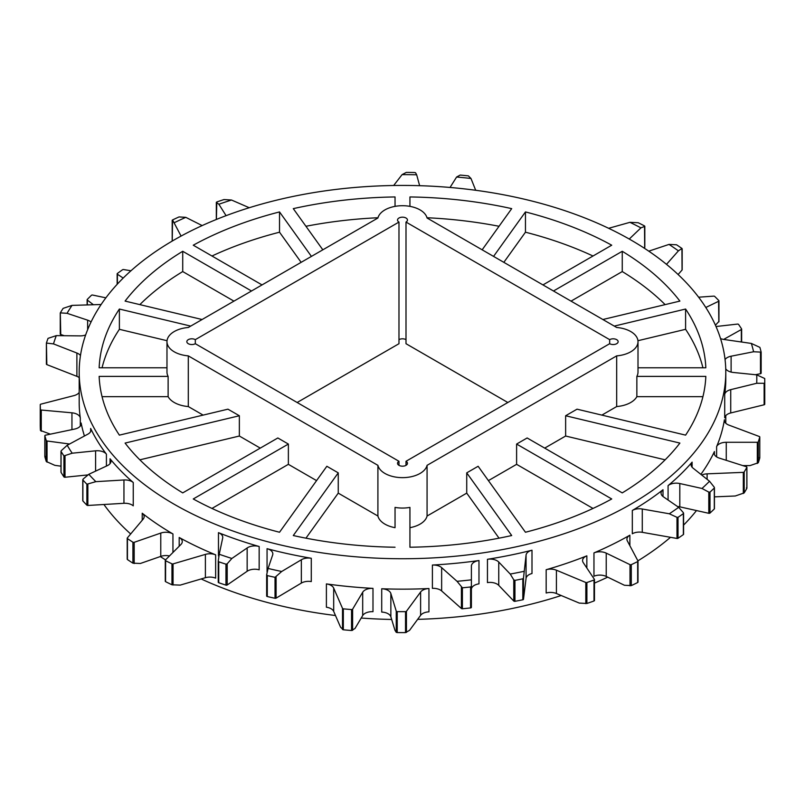 <?xml version="1.0" encoding="UTF-8"?>
<svg xmlns="http://www.w3.org/2000/svg" width="805" height="805" viewBox="0 0 805 805"><rect width="100%" height="100%" fill="white"/><g stroke="black" fill="none" stroke-linecap="round" stroke-linejoin="round"><path stroke-width="1.21" d="M188.3 355.87L377.907 465.34A24.834 14.339 0 0 0 402.49 477.647A24.834 14.339 0 0 0 427.073 465.34L616.68 355.87A24.834 14.339 0 0 0 638.003 341.682A24.834 14.339 0 0 0 630.728 331.539A24.834 14.339 0 0 0 616.68 327.484L427.073 218.014A24.834 14.339 0 0 0 420.049 209.904A24.834 14.339 0 0 0 394.641 206.442A24.834 14.339 0 0 0 377.907 218.014L188.3 327.484A24.834 14.339 0 0 0 166.977 341.682A24.834 14.339 0 0 0 188.3 355.87L188.3 406.555L203.122 415.108M609.667 339.65L609.667 343.705A4.971 2.868 0 0 0 615.07 344.329A4.971 2.868 0 0 0 618.139 341.682A4.971 2.868 0 0 0 616.68 339.65A4.971 2.868 0 0 0 609.667 339.65L406.002 222.069L406.002 343.705L507.834 402.5M406.002 222.069A4.971 2.868 0 0 0 407.461 220.037A4.971 2.868 0 0 0 406.002 218.014A4.971 2.868 0 0 0 400.588 217.39A4.971 2.868 0 0 0 397.529 220.037A4.971 2.868 0 0 0 398.978 222.069L195.313 339.65L195.313 343.705L398.978 461.285L398.978 465.34M428.944 588.525L428.944 611.84A9.932 5.736 180 0 0 420.613 615.322L409.574 630.335L405.529 632.589A362.26 209.149 180 0 1 397.217 632.579L396.251 632.348L394.983 630.325L390.858 616.811L390.858 593.496L396.251 611.146A0.996 0.574 0 0 0 397.217 611.629A362.26 209.149 0 0 0 405.529 611.639A0.996 0.574 0 0 0 406.434 611.287L420.613 592.007A9.932 5.736 180 0 1 428.944 588.525A323.298 186.659 180 0 1 381.711 588.767A9.932 5.736 180 0 1 390.858 593.496M372.987 588.375L372.987 611.689A9.932 5.736 180 0 0 362.693 615.543L354.985 628.524L351.544 630.516A362.26 209.149 180 0 1 343.322 629.792L340.565 627.226L333.693 611.408L333.693 588.093L342.517 608.409A0.996 0.574 0 0 0 343.322 608.842A362.26 209.149 0 0 0 351.544 609.566A0.996 0.574 0 0 0 352.62 609.184L362.693 592.228A9.932 5.736 180 0 1 372.987 588.375A323.298 186.659 180 0 1 326.397 583.907A9.932 5.736 180 0 1 333.693 588.093M165.568 581.663L165.619 560.743A362.26 209.149 0 0 0 171.968 563.842A0.996 0.574 0 0 0 173.055 563.903L205.386 554.393A9.932 5.736 180 0 1 215.639 554.826A323.298 186.659 180 0 1 179.193 537.478A9.932 5.736 180 0 1 182.262 541.624A9.932 5.736 180 0 1 180.934 544.492L165.407 560.018A0.996 0.574 0 0 0 165.619 560.743M169.483 555.943A9.932 5.736 180 0 0 160.769 556.386L140.402 563.47L132.916 563.168A362.26 209.149 180 0 1 127.432 559.556L127.432 538.605A362.26 209.149 0 0 0 132.916 542.218A0.996 0.574 0 0 0 134.173 542.318L160.769 533.071A9.932 5.736 180 0 1 172.944 533.946A323.298 186.659 180 0 1 142.223 513.228A9.932 5.736 180 0 1 144.155 516.629A9.932 5.736 180 0 1 143.159 519.134L127.301 537.981A0.996 0.574 0 0 0 127.432 538.605M60.989 466.175L54.861 465.35L46.277 461.496A362.26 209.149 180 0 1 44.859 456.767L45.493 456.375M84.434 435.998A323.298 186.659 180 0 1 81.154 423.028A9.932 5.736 180 0 1 81.214 423.661A9.932 5.736 180 0 1 74.674 429.055L45.493 435.183A0.996 0.574 0 0 0 44.859 435.817A362.26 209.149 0 0 0 46.277 440.546A0.996 0.574 0 0 0 47.032 440.999L69.582 444.008M50.323 434.167L40.431 430.444A362.26 209.149 180 0 1 40.25 425.644L40.834 425.292M79.192 392.438A9.932 5.736 180 0 1 73.969 395.607L40.834 404.16A0.996 0.574 0 0 0 40.25 404.684A362.26 209.149 0 0 0 40.431 409.483A0.996 0.574 0 0 0 41.266 410.037L71.947 412.814A9.932 5.736 180 0 1 80.309 418.006A323.298 186.659 180 0 1 79.192 402.5L79.192 372.091A323.298 186.659 0 0 0 173.88 504.071A323.298 186.659 0 0 0 526.208 544.532A323.298 186.659 0 0 0 725.788 372.091A323.298 186.659 0 0 0 631.1 240.101A323.298 186.659 0 0 0 278.772 199.64A323.298 186.659 0 0 0 79.192 372.091M728.887 425.1A9.932 5.736 180 0 1 727.277 424.346A9.932 5.736 180 0 1 724.369 420.291A9.932 5.736 180 0 1 724.409 419.757A323.298 186.659 180 0 1 716.611 446.654A9.932 5.736 180 0 1 726.261 442.277L757.314 442.277A0.996 0.574 0 0 0 758.29 441.814A362.26 209.149 0 0 0 759.759 437.085A0.996 0.574 0 0 0 759.326 436.511L728.887 425.1M701.729 475.041A9.932 5.736 180 0 1 707.112 473.843L743.317 472.354A0.996 0.574 0 0 0 744.182 471.972A362.26 209.149 0 0 0 746.849 467.423A0.996 0.574 0 0 0 746.386 466.739L719.207 458.075A9.932 5.736 180 0 1 716.993 457.109A9.932 5.736 180 0 1 714.085 453.054A9.932 5.736 180 0 1 714.427 451.545A323.298 186.659 180 0 1 700.873 474.356M487.448 559.284L487.448 582.599A9.932 5.736 180 0 1 497.077 584.078A9.932 5.736 180 0 1 498.748 585.356L513.771 601.043A0.996 0.574 0 0 0 514.948 601.315A362.26 209.149 0 0 0 522.817 599.775A0.996 0.574 0 0 0 523.481 599.272L526.067 578.372A9.932 5.736 180 0 1 531.994 573.522L531.994 550.217A323.298 186.659 180 0 1 487.448 559.284A9.932 5.736 180 0 1 497.077 560.763A9.932 5.736 180 0 1 498.748 562.041L510.249 574.056L513.771 579.852L513.771 601.043M471.388 586.161L471.388 566.116A9.932 5.736 180 0 1 478.975 560.542A323.298 186.659 180 0 1 432.396 565.04L432.396 588.354A9.932 5.736 180 0 1 440.335 590.015A9.932 5.736 180 0 1 441.643 590.94L461.406 608.51A0.996 0.574 0 0 0 462.402 608.771A362.26 209.149 0 0 0 470.583 607.916A0.996 0.574 0 0 0 471.388 607.352L471.388 586.161L470.583 586.966A362.26 209.149 180 0 1 462.402 587.811L457.029 581.311L441.643 567.626L441.643 590.94M432.396 565.04A9.932 5.736 180 0 1 440.335 566.7A9.932 5.736 180 0 1 441.643 567.626M266.676 575.022L266.676 595.891A0.996 0.574 0 0 0 267.28 596.535L267.28 575.585A362.26 209.149 180 0 0 275.028 577.326L281.69 571.49L301.342 559.767A9.932 5.736 180 0 1 311.283 558.257A323.298 186.659 180 0 1 267.059 548.678A9.932 5.736 180 0 1 269.927 549.825A9.932 5.736 180 0 1 272.835 553.88A9.932 5.736 180 0 1 272.643 554.987L268.075 568.451L266.676 574.7L267.28 575.585L266.676 574.7M218.256 561.236L218.256 582.176A0.996 0.574 0 0 0 218.739 582.74L218.739 561.789A362.26 209.149 180 0 0 225.953 564.174L227.191 563.802L231.87 558.469L247.155 547.953A9.932 5.736 180 0 1 259.16 546.494A323.298 186.659 180 0 1 218.467 532.658A9.932 5.736 180 0 1 219.846 533.312A9.932 5.736 180 0 1 222.754 537.368A9.932 5.736 180 0 1 222.673 538.072L219.232 554.263L218.256 561.045L218.739 561.789L218.256 561.045M82.885 500.418A0.996 0.574 0 0 0 82.885 500.962A362.26 209.149 0 0 0 86.89 505.168A0.996 0.574 0 0 0 87.856 505.46L123.95 503.296A9.932 5.736 180 0 1 132 504.946A9.932 5.736 180 0 1 133.248 505.832L133.248 482.517A323.298 186.659 180 0 1 110.044 458.759A9.932 5.736 180 0 1 110.989 461.205A9.932 5.736 180 0 1 107.296 465.672L88.802 474.296L83.136 479.056L82.885 480.011L83.136 479.056M82.885 500.962L82.885 480.011A362.26 209.149 180 0 0 86.89 484.218L95.845 481.662L123.95 479.981A9.932 5.736 180 0 1 132 481.632A9.932 5.736 180 0 1 133.248 482.517M61.049 472.002A0.996 0.574 0 0 0 61.049 472.384L61.049 451.424A362.26 209.149 180 0 0 63.917 455.932L72.188 453.205L95.594 450.82A9.932 5.736 180 0 1 104.348 452.41A9.932 5.736 180 0 1 106.421 454.161A323.298 186.659 180 0 1 90.653 428.461A9.932 5.736 180 0 1 91.005 429.971A9.932 5.736 180 0 1 87.846 434.167L67.187 445.286L61.311 450.639M46.408 343.252L46.408 364.021A0.996 0.574 0 0 0 46.831 364.605L76.888 376.348A9.932 5.736 180 0 1 78.347 377.042A9.932 5.736 180 0 1 79.192 377.595M46.831 364.605L46.408 343.071L53.492 343.896L76.888 353.033A9.932 5.736 180 0 1 78.347 353.727A9.932 5.736 180 0 1 80.46 355.538M60.305 333.834A0.996 0.574 0 0 0 60.747 334.518L60.305 312.883L67.046 313.306L87.644 320.169A9.932 5.736 180 0 1 89.697 321.084A9.932 5.736 180 0 1 91.025 322.03M393.665 185.502L402.087 174.625L406.284 172.411A362.26 209.149 180 0 1 414.595 172.512L415.541 172.753L416.668 174.786L419.636 185.693M450.035 187.464L456.616 177.019L460.188 175.067A362.26 209.149 180 0 1 468.389 175.882L470.985 178.479L475.695 190.282M608.65 228.298L629.933 222.331L638.234 222.744A362.26 209.149 180 0 1 644.493 225.913L644.674 226.396L640.921 227.865L629.258 239.045M648.77 251.16L669.025 244.408L676.572 244.79A362.26 209.149 180 0 1 681.936 248.453L678.414 250.858L666.5 264.352M720.525 338.543A9.932 5.736 180 0 0 723.947 339.469L751.347 343.433L759.89 347.388A362.26 209.149 180 0 1 761.148 352.127L753.601 351.755L731.111 356.202L731.111 372.091M725.748 368.841A9.932 5.736 180 0 0 733.315 372.463L756.73 374.848L764.71 378.501A362.26 209.149 180 0 1 764.75 381.55A362.26 209.149 180 0 1 764.74 383.301L756.73 383.271L730.729 389.65L730.729 412.965L764.136 404.774A0.996 0.574 0 0 0 764.74 404.251A362.26 209.149 0 0 0 764.75 402.5L764.75 381.55M683.354 512.664L683.365 513.63L683.354 512.664L678.675 507.321L663.39 496.806A9.932 5.736 180 0 1 661.066 493.123A9.932 5.736 180 0 1 662.998 489.732A323.298 186.659 180 0 1 632.317 510.461A9.932 5.736 180 0 1 642.279 509.012L669.307 513.781L676.985 517.323L676.985 538.454A0.996 0.574 0 0 0 678.031 538.273A362.26 209.149 0 0 0 683.365 534.59A0.996 0.574 0 0 0 683.586 534.228L683.586 513.208M714.256 487.206L709.537 481.259L692.964 468.057A9.932 5.736 180 0 1 691.072 464.686A9.932 5.736 180 0 1 692.109 462.14A323.298 186.659 180 0 1 668.08 485.616A9.932 5.736 180 0 1 679.812 483.533L702 488.474L708.792 492.107L708.792 513.298A0.996 0.574 0 0 0 709.99 513.067A362.26 209.149 0 0 0 714.307 508.961A0.996 0.574 0 0 0 714.307 508.378M586.845 555.832A323.298 186.659 180 0 1 546.172 569.709A9.932 5.736 180 0 1 556.416 570.202L585.809 582.488A0.996 0.574 0 0 0 586.895 582.518A362.26 209.149 0 0 0 593.999 580.033A0.996 0.574 0 0 0 594.402 579.338L583.233 562.615A9.932 5.736 180 0 1 582.568 560.552A9.932 5.736 180 0 1 586.845 555.832L586.845 568.008M629.872 535.184A323.298 186.659 180 0 1 593.959 552.904A9.932 5.736 180 0 1 606.225 553.126L630.013 564.647A0.996 0.574 0 0 0 631.281 564.657A362.26 209.149 0 0 0 637.671 561.578A0.996 0.574 0 0 0 637.973 560.974L627.357 540.94A9.932 5.736 180 0 1 626.924 539.269A9.932 5.736 180 0 1 629.872 535.184L629.872 545.689M725.788 372.091L725.788 379.185A323.298 186.659 180 0 1 724.711 394.46A9.932 5.736 180 0 1 730.729 389.65M201.159 578.956A323.298 186.659 0 0 0 335.474 615.513M361.204 618.039A323.298 186.659 0 0 0 391.663 619.458M417.644 619.357A323.298 186.659 0 0 0 561.216 595.519M594.472 583.092A323.298 186.659 0 0 0 607.684 577.145M637.902 560.844A323.298 186.659 0 0 0 670.495 537.307M683.586 525.122A323.298 186.659 0 0 0 696.486 510.561M103.915 504.494A323.298 186.659 0 0 0 130.672 533.967M160.286 556.547A323.298 186.659 0 0 0 165.528 559.888M638.003 367.784L705.834 367.784A303.435 175.188 0 0 0 685.598 309.04L614.275 326.095M638.003 341.682L638.003 372.091A24.834 14.339 180 0 1 636.856 376.388L705.834 376.388A303.435 175.188 0 0 1 685.598 435.133L577.034 409.171L565.633 415.752L679.893 443.082A303.435 175.188 0 0 1 622.255 492.891L527.144 437.97L516.609 444.058L611.72 498.969A303.435 175.188 0 0 1 525.454 532.246L478.13 466.276L466.729 472.857L511.698 535.536A303.435 175.188 0 0 1 409.936 547.229L409.936 507.402A24.834 14.339 180 0 1 395.044 507.402L395.044 527.678A24.834 14.339 0 0 1 377.907 516.025L338.251 493.133L305.94 538.173M166.977 341.682L166.977 372.091A24.834 14.339 180 0 0 168.124 376.388L99.146 376.388A303.435 175.188 0 0 0 119.382 435.133L227.946 409.171L239.357 415.752L125.087 443.082A303.435 175.188 0 0 0 182.725 492.891L277.836 437.97L288.371 444.058L193.26 498.969A303.435 175.188 0 0 0 279.526 532.246L326.85 466.276L338.251 472.857L293.282 535.536A303.435 175.188 0 0 0 395.044 547.229M190.705 326.095L119.382 309.04A303.435 175.188 0 0 0 99.146 367.784L166.977 367.784M251.502 290.997L182.725 251.291A303.435 175.188 0 0 0 125.087 301.09L202.105 319.515M311.424 256.403L279.526 211.926A303.435 175.188 0 0 0 193.26 245.203L262.038 284.92M395.044 206.362L395.044 196.953A303.435 175.188 0 0 0 293.282 208.636L322.825 249.812M482.155 249.812L511.698 208.636A303.435 175.188 0 0 0 409.936 196.953L409.936 206.362M542.942 284.92L611.72 245.203A303.435 175.188 0 0 0 525.454 211.926L493.556 256.403M602.875 319.515L679.893 301.09A303.435 175.188 0 0 0 622.255 251.291L553.478 290.997M593.013 508.438L516.609 464.334L516.609 444.058M488.414 480.615L516.609 464.334M665.131 459.826L565.633 436.028L565.633 415.752M544.703 448.113L565.633 436.028M702.926 396.664L636.856 396.664L636.856 376.388M601.858 415.108L616.68 406.555A24.834 14.339 0 0 0 636.856 396.664M702.926 367.784A303.435 175.188 0 0 0 685.598 329.315L637.942 340.706M685.598 329.315L685.598 309.04M665.131 304.622A303.435 175.188 0 0 0 622.255 271.567L571.037 301.13M622.255 271.567L622.255 251.291M593.013 256.01A303.435 175.188 0 0 0 525.454 232.202L503.839 262.339M525.454 232.202L525.454 211.926M499.04 226.275A303.435 175.188 0 0 0 427.002 217.742M377.978 217.742A303.435 175.188 0 0 0 305.94 226.275M301.14 262.339L279.526 232.202L279.526 211.926M279.526 232.202A303.435 175.188 0 0 0 211.967 256.01M233.943 301.13L182.725 271.567L182.725 251.291M182.725 271.567A303.435 175.188 0 0 0 139.849 304.622M167.038 340.706L119.382 329.315L119.382 309.04M119.382 329.315A303.435 175.188 0 0 0 102.054 367.784M168.124 376.388L168.124 396.664L102.054 396.664M168.124 396.664A24.834 14.339 0 0 0 188.3 406.555M239.357 415.752L239.357 436.028L139.849 459.826M239.357 436.028L260.277 448.113M288.371 444.058L288.371 464.334L211.967 508.438M288.371 464.334L316.566 480.615M338.251 472.857L338.251 493.133M499.04 538.173L466.729 493.133L466.729 472.857M427.073 465.34L427.073 516.025A24.834 14.339 0 0 1 409.936 527.678L409.936 547.229M427.073 516.025L466.729 493.133M632.317 510.461L632.317 533.775A9.932 5.736 180 0 1 642.279 532.326L676.985 538.454M683.365 534.59L683.365 513.63A362.26 209.149 180 0 1 678.031 517.323L676.985 517.323M678.675 507.321A354.311 204.561 180 0 1 669.307 513.781M677.488 506.516A9.932 5.736 180 0 1 679.812 506.848L708.792 513.298M714.307 508.961L714.307 488.011A362.26 209.149 180 0 1 709.99 492.117L708.792 492.107M709.537 481.259A354.311 204.561 180 0 1 702 488.474M593.999 580.033L593.999 600.983A362.26 209.149 180 0 1 586.895 603.478L579.298 603.086L556.416 593.516L556.416 570.202M546.172 569.709L546.172 593.023A9.932 5.736 180 0 1 556.416 593.516M637.671 561.578L637.671 582.538A362.26 209.149 180 0 1 631.281 585.607L624.438 585.265L606.225 576.44L606.225 553.126M593.959 552.904L593.959 576.219A9.932 5.736 180 0 1 606.225 576.44M724.711 394.46L724.711 417.775A9.932 5.736 180 0 1 730.729 412.965M756.73 374.848A354.311 204.561 180 0 1 756.73 383.271M725.063 359.573A9.932 5.736 180 0 1 731.111 356.202M755.392 374.717L760.484 373.701A0.996 0.574 0 0 0 761.148 373.087L761.148 352.278M761.148 352.127L760.484 352.51L760.484 373.701M751.347 343.433A354.311 204.561 180 0 1 753.601 351.755M678.102 274.515L682.056 270.037A0.996 0.574 0 0 0 682.056 269.514M681.936 248.453L682.056 270.037M669.025 244.408A354.311 204.561 180 0 1 678.414 250.858M644.151 248.091L644.674 247.588A0.996 0.574 0 0 0 644.674 246.994M644.533 225.933L644.674 247.588M629.933 222.331A354.311 204.561 180 0 1 640.921 227.865M456.616 177.019A354.311 204.561 180 0 1 470.985 178.479M402.087 174.625A354.311 204.561 180 0 1 416.668 174.786M226.084 215.67L218.869 204.239L216.384 202.407L216.807 201.954A362.26 209.149 180 0 1 224.001 199.549L231.508 200.022L249.238 207.73M216.384 219.453L216.807 201.954M218.869 204.239A354.311 204.561 180 0 1 231.508 200.022M181.075 236.076L172.552 219.926A362.26 209.149 180 0 1 179.042 216.927L185.784 217.34L202.156 225.581M172.23 241.067L172.552 219.926M174.433 222.633A354.311 204.561 180 0 1 185.784 217.34M101.138 304.481A9.932 5.736 180 0 1 100.243 304.531L72.037 305.387L63.132 308.365A362.26 209.149 180 0 0 60.305 312.883M60.747 334.518L64.33 335.715M67.046 313.306A354.311 204.561 180 0 1 72.037 305.387M85.642 334.971A9.932 5.736 180 0 1 80.067 335.886L56.3 335.625L48.038 338.362A362.26 209.149 180 0 0 46.408 343.071M53.492 343.896A354.311 204.561 180 0 1 56.3 335.625M61.049 472.384A362.26 209.149 0 0 0 63.917 476.882A0.996 0.574 0 0 0 65.014 477.244L88.077 474.9M72.188 453.205A354.311 204.561 180 0 1 67.187 445.286M95.845 481.662A354.311 204.561 180 0 1 88.802 474.296M218.467 532.658L218.467 555.973A9.932 5.736 180 0 1 218.96 556.175M218.739 582.74A362.26 209.149 0 0 0 225.953 585.134A0.996 0.574 0 0 0 227.191 584.994L247.155 571.268A9.932 5.736 180 0 1 259.16 569.809L259.16 546.494M231.87 558.469A354.311 204.561 180 0 1 219.232 554.263M267.059 548.678L267.059 571.993A9.932 5.736 180 0 1 267.27 572.043M267.28 596.535A362.26 209.149 0 0 0 275.028 598.276A0.996 0.574 0 0 0 276.095 598.135L301.342 583.082A9.932 5.736 180 0 1 311.283 581.572L311.283 558.257M281.69 571.49A354.311 204.561 180 0 1 268.075 568.451M471.388 589.431A9.932 5.736 180 0 1 478.975 583.856L478.975 560.542M471.388 579.842A354.311 204.561 180 0 1 457.029 581.311M531.994 550.217A9.932 5.736 180 0 0 526.067 555.058L523.481 578.141L522.817 578.815A362.26 209.149 180 0 1 514.948 580.365L513.771 579.852M524.055 571.329A354.311 204.561 180 0 1 510.249 574.056M746.386 487.941L746.849 488.373A362.26 209.149 180 0 1 744.182 492.922L735.297 495.991L714.438 496.856M759.326 457.643L759.759 458.045A362.26 209.149 180 0 1 758.29 462.764L750.039 465.592L742.784 465.592M723.655 339.418L741.345 329.527A0.996 0.574 0 0 0 741.586 328.913A362.26 209.149 0 0 0 738.577 324.435A0.996 0.574 0 0 0 737.461 324.093L716.007 326.518M705.814 307.48L718.593 301.291A0.996 0.574 0 0 0 718.825 300.577A362.26 209.149 0 0 0 714.689 296.411A0.996 0.574 0 0 0 713.713 296.129L698.629 297.196M718.593 301.291L718.825 321.527L715.434 325.22M130.963 270.772L123.598 269.554A0.996 0.574 0 0 0 122.561 269.745A362.26 209.149 0 0 0 117.359 273.489A0.996 0.574 0 0 0 117.389 274.223L123.195 278.067M105.868 297.83L92.625 295.053A0.996 0.574 0 0 0 91.438 295.294A362.26 209.149 0 0 0 87.252 299.45A0.996 0.574 0 0 0 87.322 300.074L93.42 304.743M40.25 404.684L40.25 425.644L40.25 404.684M165.619 581.693A362.26 209.149 180 0 0 171.968 584.792L180.209 585.114L205.386 577.708A9.932 5.736 180 0 1 215.639 578.141L215.639 554.826M326.397 583.907L326.397 607.222A9.932 5.736 180 0 1 333.693 611.408M381.711 588.767L381.711 612.082A9.932 5.736 180 0 1 390.858 616.811M406.002 339.65A4.971 2.868 0 0 0 398.978 339.65M398.978 222.069L398.978 343.705L297.146 402.5M398.978 461.285A4.971 2.868 0 0 0 397.529 463.318A4.971 2.868 0 0 0 402.49 466.186A4.971 2.868 0 0 0 407.461 463.318A4.971 2.868 0 0 0 406.002 461.285L609.667 343.705M406.002 461.285L406.002 465.34M195.313 339.65A4.971 2.868 0 0 0 189.91 339.026A4.971 2.868 0 0 0 186.841 341.682A4.971 2.868 0 0 0 189.91 344.329A4.971 2.868 0 0 0 195.313 343.705M616.68 355.87L616.68 406.555M377.907 465.34L377.907 516.025M396.251 632.348L396.251 611.146M342.517 629.54L342.517 608.409M132.916 563.168L132.916 542.218M46.277 461.496L46.277 440.546M40.431 430.444L40.431 409.483M498.748 562.041L498.748 585.356M106.421 454.161L106.421 466.075M662.998 489.732L662.998 496.524M668.08 485.616L668.08 500.036M692.109 462.14L692.109 467.242M714.427 454.563L714.427 451.545M724.409 420.824L724.409 419.757M716.611 456.878L716.611 446.654M179.193 546.233L179.193 537.478M172.944 552.482L172.944 533.946M142.223 520.251L142.223 513.228M81.154 424.295L81.154 423.028M80.309 426.056L80.309 418.006M110.044 458.759L110.044 463.65M90.653 428.461L90.653 431.49M642.279 509.012L642.279 532.326M678.031 517.323L678.031 538.273M679.812 483.533L679.812 506.848M709.99 492.117L709.99 513.067M586.895 603.478L586.895 582.518M585.809 603.619L585.809 582.488M637.973 582.106L637.973 561.316M631.281 585.607L631.281 564.657M630.013 585.839L630.013 564.647M764.136 383.643L764.136 404.774M764.74 383.301L764.74 404.251M87.644 320.169L87.644 329.678M76.888 353.033L76.888 376.348M63.917 455.932L63.917 476.882M65.014 456.053L65.014 477.244M95.594 450.82L95.594 471.126M86.89 484.218L86.89 505.168M87.856 484.328L87.856 505.46M123.95 479.981L123.95 503.296M225.953 564.174L225.953 585.134M227.191 563.802L227.191 584.994M247.155 547.953L247.155 571.268M275.028 577.326L275.028 598.276M276.095 577.004L276.095 598.135M301.342 559.767L301.342 583.082M461.406 587.378L461.406 608.51M462.402 587.811L462.402 608.771M470.583 586.966L470.583 607.916M514.948 580.365L514.948 601.315M522.817 578.815L522.817 599.775M523.481 578.141L523.481 599.272M526.067 555.058L526.067 578.372M746.849 488.373L746.849 467.423M744.182 492.922L744.182 471.972M743.317 493.485L743.317 472.354M707.112 479.337L707.112 473.843M759.759 458.045L759.759 437.085M758.29 462.764L758.29 441.814M757.314 463.469L757.314 442.277M726.261 460.329L726.261 442.277M741.345 341.984L741.345 329.527M117.389 284.074L117.389 274.223M87.322 304.924L87.322 300.074M71.947 429.629L71.947 412.814M41.266 431.228L41.266 410.037M47.032 462.13L47.032 440.999M44.859 456.767L44.859 435.817M160.769 556.386L160.769 533.071M134.173 563.52L134.173 542.318M205.386 577.708L205.386 554.393M173.055 585.034L173.055 563.903M171.968 584.792L171.968 563.842M362.693 615.543L362.693 592.228M352.62 630.375L352.62 609.184M351.544 630.516L351.544 609.566M343.322 629.792L343.322 608.842M420.613 615.322L420.613 592.007M406.434 632.418L406.434 611.287M405.529 632.589L405.529 611.639M397.217 632.579L397.217 611.629M165.277 581.361L165.277 560.31M725.788 415.601L725.788 423.249M714.438 487.679L714.438 508.669M594.472 600.631L594.472 579.54M638.013 582.206L638.013 561.145M761.158 352.208L761.158 373.168M682.167 248.755L682.167 269.776M644.815 226.235L644.815 247.286M216.324 202.307L216.324 219.483M172.19 220.268L172.19 241.087M60.254 313.054L60.254 334.025M46.398 343.172L46.398 364.132M60.989 451.223L60.989 472.193M82.774 479.7L82.774 500.69M218.246 561.145L218.246 582.246M266.656 574.861L266.656 596.002M746.899 488.212L746.899 467.242M759.779 457.954L759.779 436.994M741.647 342.024L741.647 329.114M718.946 321.839L718.946 300.849M117.148 284.336L117.148 273.841M87.131 304.934L87.131 299.732M44.839 456.677L44.839 435.716M127.2 559.254L127.2 538.233"/></g></svg>
